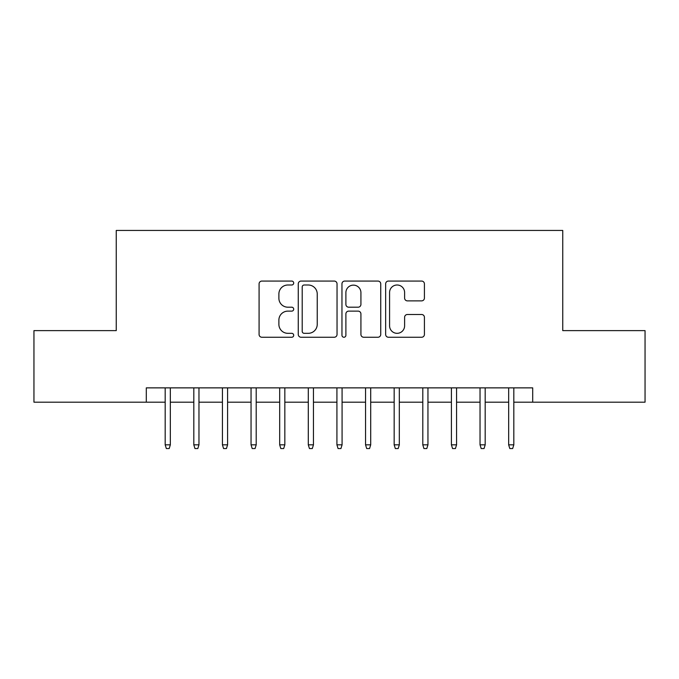 <?xml version="1.0" encoding="UTF-8"?>
<svg xmlns="http://www.w3.org/2000/svg" width="679" height="679" viewBox="0 0 679 679"><rect width="100%" height="100%" fill="white"/><g stroke="black" fill="none" stroke-linecap="round" stroke-linejoin="round"><path stroke-width="1.02" d="M293.701 283.033A1.969 1.969 0 0 0 291.741 281.064L261.89 281.064A2.809 2.809 0 0 0 259.081 283.873L259.081 334.441A2.809 2.809 0 0 0 261.89 337.251L291.741 337.251A1.969 1.969 0 0 0 293.701 335.29A1.969 1.969 0 0 0 291.741 333.321L287.879 333.321A8.988 8.988 0 0 1 278.882 324.333L278.882 320.115A8.988 8.988 0 0 1 287.879 311.126L291.741 311.126A1.969 1.969 0 0 0 293.701 309.157A1.969 1.969 0 0 0 291.741 307.197L287.879 307.197A8.988 8.988 0 0 1 278.882 298.2L278.882 293.99A8.988 8.988 0 0 1 287.879 285.002L291.741 285.002A1.969 1.969 0 0 0 293.701 283.033M421.608 300.873A2.809 2.809 0 0 0 424.417 298.064L424.417 283.873A2.809 2.809 0 0 0 421.608 281.064L388.456 281.064A2.809 2.809 0 0 0 385.647 283.873L385.647 334.441A2.809 2.809 0 0 0 388.456 337.251L421.608 337.251A2.809 2.809 0 0 0 424.417 334.441L424.417 317.305A2.809 2.809 0 0 0 421.608 314.496L407.417 314.496A2.809 2.809 0 0 0 404.608 317.305L404.608 325.81A7.511 7.511 0 0 1 397.096 333.321A7.511 7.511 0 0 1 389.576 325.81L389.576 292.513A7.511 7.511 0 0 1 397.096 285.002A7.511 7.511 0 0 1 404.608 292.513L404.608 298.064A2.809 2.809 0 0 0 407.417 300.873L421.608 300.873M146.299 402.18L33.95 402.18L33.95 330.631L116.245 330.631L116.245 230.444L562.755 230.444L562.755 330.631L645.05 330.631L645.05 402.18L532.701 402.18L532.701 387.87L146.299 387.87L146.299 402.18L165.184 402.18M337.039 283.873A2.809 2.809 0 0 0 334.229 281.064L301.077 281.064A2.809 2.809 0 0 0 298.268 283.873L298.268 334.441A2.809 2.809 0 0 0 301.077 337.251L334.229 337.251A2.809 2.809 0 0 0 337.039 334.441L337.039 283.873M344.771 281.064L377.923 281.064A2.809 2.809 0 0 1 380.732 283.873L380.732 334.441A2.809 2.809 0 0 1 377.923 337.251L363.732 337.251A2.809 2.809 0 0 1 360.922 334.441L360.922 313.936A2.809 2.809 0 0 0 358.113 311.126L348.7 311.126A2.809 2.809 0 0 0 345.891 313.936L345.891 335.29A1.969 1.969 0 0 1 343.922 337.251A1.969 1.969 0 0 1 341.961 335.29L341.961 283.873A2.809 2.809 0 0 1 344.771 281.064M170.336 402.18L193.812 402.18M198.964 402.18L222.432 402.18M227.584 402.18L251.052 402.18M256.204 402.18L279.68 402.18M284.832 402.18L308.3 402.18M313.452 402.18L336.92 402.18M342.08 402.18L365.548 402.18M370.7 402.18L394.168 402.18M399.32 402.18L422.796 402.18M427.948 402.18L451.416 402.18M456.568 402.18L480.036 402.18M485.188 402.18L508.664 402.18M513.816 402.18L532.701 402.18M304.167 285.002A1.969 1.969 0 0 0 302.206 286.962L302.206 331.352A1.969 1.969 0 0 0 304.167 333.321L308.241 333.321A8.988 8.988 0 0 0 317.237 324.333L317.237 293.99A8.988 8.988 0 0 0 308.241 285.002L304.167 285.002M360.922 292.657A7.511 7.511 0 0 0 353.411 285.138A7.511 7.511 0 0 0 345.891 292.657L345.891 304.387A2.809 2.809 0 0 0 348.7 307.197L358.113 307.197A2.809 2.809 0 0 0 360.922 304.387L360.922 292.657M165.184 444.83L166.33 448.556L169.19 448.556L170.336 444.83L165.184 444.83L165.184 387.87M170.336 444.83L170.336 387.87M193.812 444.83L194.958 448.556L197.818 448.556L198.964 444.83L193.812 444.83L193.812 387.87M198.964 444.83L198.964 387.87M222.432 444.83L223.578 448.556L226.438 448.556L227.584 444.83L222.432 444.83L222.432 387.87M227.584 444.83L227.584 387.87M251.052 444.83L252.198 448.556L255.066 448.556L256.204 444.83L251.052 444.83L251.052 387.87M256.204 444.83L256.204 387.87M279.68 444.83L280.826 448.556L283.686 448.556L284.832 444.83L279.68 444.83L279.68 387.87M284.832 444.83L284.832 387.87M308.3 444.83L309.446 448.556L312.306 448.556L313.452 444.83L308.3 444.83L308.3 387.87M313.452 444.83L313.452 387.87M336.92 444.83L338.066 448.556L340.934 448.556L342.08 444.83L336.92 444.83L336.92 387.87M342.08 444.83L342.08 387.87M365.548 444.83L366.694 448.556L369.554 448.556L370.7 444.83L365.548 444.83L365.548 387.87M370.7 444.83L370.7 387.87M394.168 444.83L395.314 448.556L398.174 448.556L399.32 444.83L394.168 444.83L394.168 387.87M399.32 444.83L399.32 387.87M422.796 444.83L423.934 448.556L426.802 448.556L427.948 444.83L422.796 444.83L422.796 387.87M427.948 444.83L427.948 387.87M451.416 444.83L452.562 448.556L455.422 448.556L456.568 444.83L451.416 444.83L451.416 387.87M456.568 444.83L456.568 387.87M480.036 444.83L481.182 448.556L484.042 448.556L485.188 444.83L480.036 444.83L480.036 387.87M485.188 444.83L485.188 387.87M508.664 444.83L509.81 448.556L512.67 448.556L513.816 444.83L508.664 444.83L508.664 387.87M513.816 444.83L513.816 387.87"/></g></svg>
